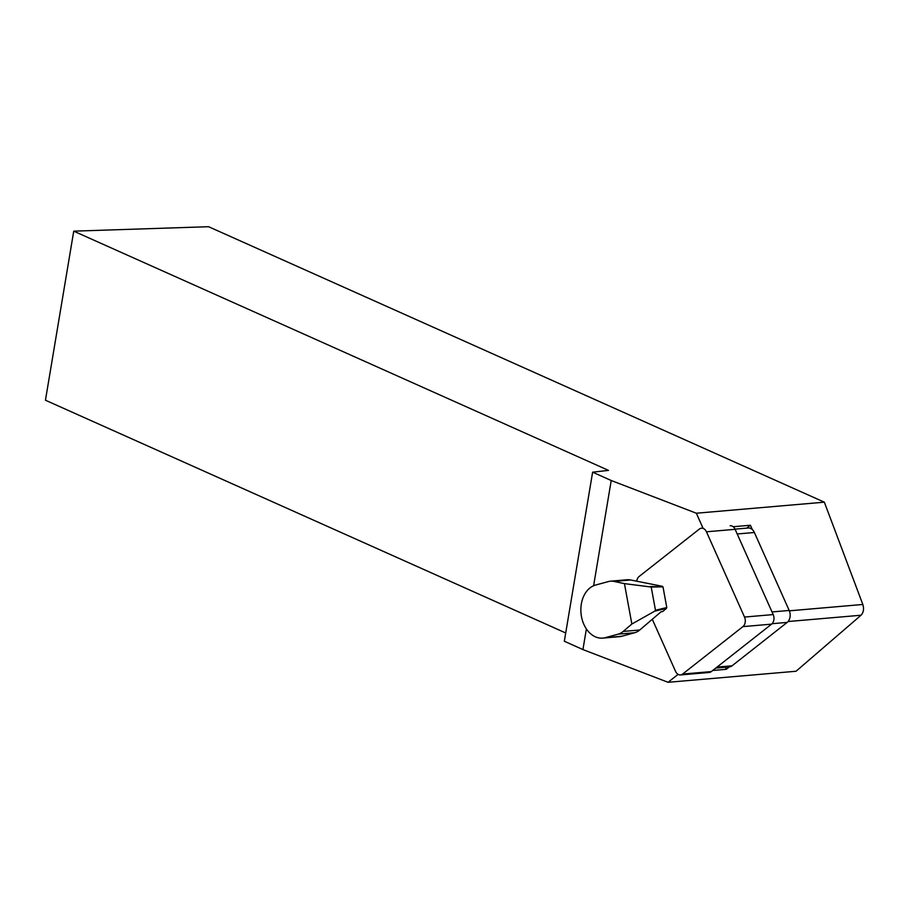 <?xml version="1.0" encoding="UTF-8"?>
<svg xmlns="http://www.w3.org/2000/svg" width="909" height="909" viewBox="0 0 909 909"><rect width="100%" height="100%" fill="white"/><g stroke="black" fill="none" stroke-linecap="round" stroke-linejoin="round"><path stroke-width="1.36" d="M652.298 619.268L675.546 671.342A7.045 5.124 -94.9 0 0 680.5 674.933L709.168 672.467A7.045 5.124 -94.9 0 0 711.304 671.592L771.593 624.142A7.045 5.124 -94.9 0 0 773.184 614.575L735.12 529.322A7.045 5.124 -94.9 0 0 730.166 525.72M680.5 674.933A7.045 5.124 -94.9 0 0 682.636 674.058L742.914 626.619A7.045 5.124 -94.9 0 0 744.516 617.052L706.452 531.799A7.045 5.124 -94.9 0 0 701.498 528.197A7.045 5.124 -94.9 0 0 699.362 529.072L639.084 576.522A7.045 5.124 -94.9 0 0 636.732 581.283M746.744 528.129L750.402 525.243L733.188 526.731M712.724 670.478L726.291 669.297L725.371 667.24M726.291 669.297L729.359 666.888A8.806 6.397 -94.9 0 0 729.393 666.888A8.806 6.397 -94.9 0 0 732.063 665.797L787.183 622.404A8.806 6.397 -94.9 0 0 789.194 610.45L754.379 532.492A8.806 6.397 -94.9 0 0 752.334 529.572A8.806 6.397 -94.9 0 0 748.187 528.004L735.029 529.14M752.334 529.572L750.402 525.243M703.123 528.413L696.339 513.221L824.338 502.177L862.834 604.474C864.152 608.928 863.55 612.507 861.039 615.234L796.045 671.251L668.047 682.295L678.114 674.364M593.611 585.748L611.223 480.509L696.339 513.221M586.385 628.926L582.93 649.571L668.047 682.295M611.223 480.509L592.623 472.18L564.33 641.254L582.93 649.571M592.623 472.18L608.496 470.385L73.743 231.159L208.57 226.705L824.338 502.177M73.743 231.159L45.45 400.221L565.716 632.971M655.48 610.257L666.786 607.542L666.422 608.36L654.707 611.178L655.48 610.257L651.219 587.032L624.438 583.623L614.018 581.408A22.009 16.01 -94.9 0 0 610.53 581.181A22.009 16.01 -94.9 0 0 608.462 581.555L595.611 585.044A26.861 19.521 -94.9 0 0 581.181 614.779A26.861 19.521 -94.9 0 0 602.758 638.107A26.861 19.521 -94.9 0 0 605.28 637.663L618.12 634.164A22.009 16.01 85.1 0 0 623.21 631.425L631.857 624.029L624.438 583.623M654.707 611.178L631.857 624.029M666.786 607.542L662.991 586.839L651.219 587.032M650.174 586.498L662.991 586.839M662.366 586.294L630.585 579.976A22.009 16.01 -94.9 0 0 627.085 579.76L610.53 581.181M602.758 638.107L619.313 636.675A26.861 19.521 -94.9 0 0 621.836 636.232L634.687 632.744A22.009 16.01 -94.9 0 0 639.766 629.994L661.127 611.723L662.627 611.598L666.422 608.36M735.12 529.322L706.452 531.799M773.184 614.575L744.516 617.052M771.593 624.142L742.914 626.619M711.304 671.592L682.636 674.058M789.342 610.825L862.834 604.474M788.092 621.529L861.039 615.234M717.019 667.092L732.063 665.797M787.183 622.404L772.059 623.71M772.014 611.939L789.194 610.45M754.379 532.492L737.199 533.981M621.836 636.232L605.28 637.663M634.687 632.744L618.12 634.164M630.585 579.976L614.018 581.408M639.766 629.994L623.21 631.425M702.964 528.072L701.498 528.197M729.393 666.888L715.792 668.058"/></g></svg>
